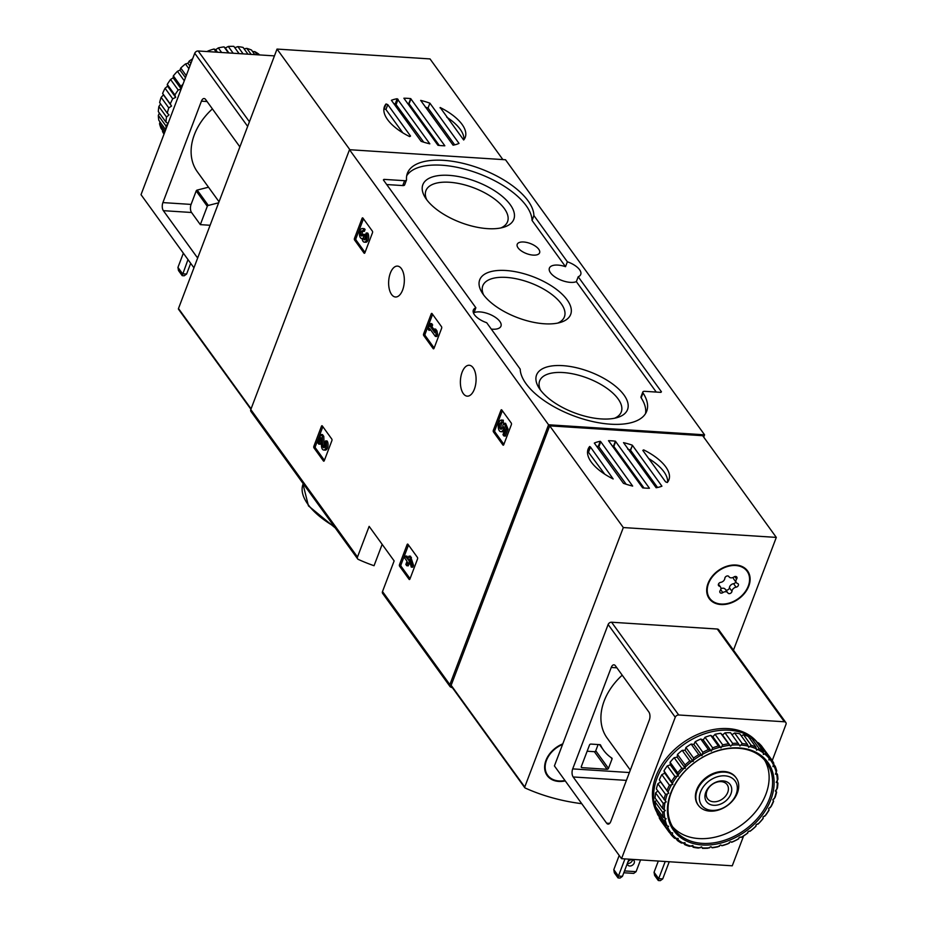 <?xml version="1.0" encoding="UTF-8"?>
<svg xmlns="http://www.w3.org/2000/svg" width="927" height="927" viewBox="0 0 927 927"><rect width="100%" height="100%" fill="white"/><g stroke="black" fill="none" stroke-linecap="round" stroke-linejoin="round"><path stroke-width="1.39" d="M452.538 687.88A271.599 200.162 -35.9 0 1 450.673 687.046A2.92 2.155 -35.9 0 1 450.001 686.501L382.654 593.431A2.92 2.155 -35.9 0 1 382.503 591.553L394.137 560.905L369.143 526.362L357.498 557.011A2.92 2.155 144.1 0 0 357.648 558.888L250.95 411.437A2.92 2.155 -35.9 0 1 250.8 409.56L349.502 149.71L505.516 159.757L704.578 434.821L703.709 437.104M357.648 558.888A2.92 2.155 144.1 0 0 358.32 559.421A271.599 200.162 144.1 0 0 374.044 565.725L382.156 544.346M450.001 686.501A2.92 2.155 -35.9 0 1 449.85 684.624L548.564 424.775L704.578 434.821M399.514 564.601A1.17 0.591 93.7 0 0 399.607 566.223L409.097 579.329A1.17 0.591 93.7 0 0 409.386 579.526A1.17 0.591 93.7 0 0 409.931 578.993L417.521 559.004A1.17 0.591 93.7 0 0 417.428 557.394L407.938 544.276A1.17 0.591 93.7 0 0 407.648 544.079A1.17 0.591 93.7 0 0 407.104 544.612L399.514 564.601L401.02 564.705A1.17 0.591 -86.3 0 0 401.113 566.316L410.058 578.668M313.871 446.258A1.17 0.591 93.7 0 0 313.963 447.88L323.453 460.986A1.17 0.591 93.7 0 0 323.743 461.183A1.17 0.591 93.7 0 0 324.288 460.649L331.878 440.661A1.17 0.591 93.7 0 0 331.785 439.05L322.295 425.933A1.17 0.591 93.7 0 0 322.005 425.736A1.17 0.591 93.7 0 0 321.46 426.269L313.871 446.258L315.377 446.362A1.17 0.591 -86.3 0 0 315.47 447.973L324.415 460.325M423.616 333.917A1.17 0.591 93.7 0 0 423.709 335.528L433.199 348.645A1.17 0.591 93.7 0 0 433.488 348.83A1.17 0.591 93.7 0 0 434.021 348.309L441.623 328.309A1.17 0.591 93.7 0 0 441.53 326.698L432.04 313.581A1.17 0.591 93.7 0 0 431.739 313.396A1.17 0.591 93.7 0 0 431.206 313.917L423.616 333.917L425.122 334.01A1.17 0.591 -86.3 0 0 425.215 335.62L434.149 347.973M354.473 238.378A1.17 0.591 93.7 0 0 354.566 239.989L364.056 253.106A1.17 0.591 93.7 0 0 364.346 253.291A1.17 0.591 93.7 0 0 364.89 252.77L372.48 232.77A1.17 0.591 93.7 0 0 372.387 231.159L362.897 218.042A1.17 0.591 93.7 0 0 362.608 217.857A1.17 0.591 93.7 0 0 362.063 218.378L354.473 238.378L355.98 238.471A1.17 0.591 -86.3 0 0 356.072 240.081L365.018 252.434M493.349 430.279A1.17 0.591 93.7 0 0 493.442 431.901L502.932 445.006A1.17 0.591 93.7 0 0 503.234 445.203A1.17 0.591 93.7 0 0 503.767 444.67L511.368 424.682A1.17 0.591 93.7 0 0 511.275 423.071L501.785 409.954A1.17 0.591 93.7 0 0 501.484 409.757A1.17 0.591 93.7 0 0 500.951 410.29L493.349 430.279L494.856 430.383A1.17 0.591 -86.3 0 0 494.948 431.994L503.894 444.346M474.369 389.189A15.481 7.81 93.7 0 1 467.243 396.153A15.481 7.81 93.7 0 1 460.441 380.209A15.481 7.81 93.7 0 1 469.236 365.261A15.481 7.81 93.7 0 1 475.516 373.593A15.481 7.81 93.7 0 1 474.369 389.189M402.619 290.035A15.481 7.81 93.7 0 1 395.493 296.999A15.481 7.81 93.7 0 1 388.691 281.055A15.481 7.81 93.7 0 1 397.474 266.107A15.481 7.81 93.7 0 1 403.766 274.438A15.481 7.81 93.7 0 1 402.619 290.035M349.502 149.71L548.564 424.775M533.975 215.655L567.37 261.808A15.771 7.092 20.8 0 1 579.584 269.722A15.771 7.092 20.8 0 1 580.742 274.45A15.771 7.092 20.8 0 1 578.205 276.767L661.438 391.785L660.893 392.364L644.717 391.321A3.499 1.576 -159.2 0 0 642.828 391.994A3.499 1.576 -159.2 0 0 643.025 392.955A67.173 30.22 -159.2 0 1 646.687 411.264A67.173 30.22 -159.2 0 1 578.981 417.729A67.173 30.22 -159.2 0 1 520.198 369.12L486.698 322.723A15.771 7.092 20.8 0 1 473.338 310.082A15.771 7.092 20.8 0 1 475.875 307.764L383.384 179.942L383.929 179.375L404.601 180.695A3.499 1.576 -159.2 0 0 406.49 180.023A3.499 1.576 -159.2 0 0 406.536 179.687A67.173 30.22 -159.2 0 1 407.393 173.268A67.173 30.22 -159.2 0 1 475.099 166.802A67.173 30.22 -159.2 0 1 533.882 215.412L532.121 220.533L565.528 266.686L567.37 261.808M578.205 276.767L576.351 281.646A15.771 7.092 -159.2 0 1 558.413 278.957A15.771 7.092 -159.2 0 1 549.398 268.123A15.771 7.092 -159.2 0 1 565.528 266.686M491.31 329.085A15.771 7.092 -159.2 0 0 500.974 326.153A15.771 7.092 -159.2 0 0 499.815 321.426A15.771 7.092 -159.2 0 0 474.021 312.642L475.875 307.764M645.528 413.616A67.173 30.22 -159.2 0 0 641.171 397.834A3.499 1.576 -159.2 0 1 640.974 396.872L642.828 391.994M576.351 281.646L656.258 392.063M532.121 220.533L533.882 215.412M406.698 175.794A67.173 30.22 -159.2 0 1 475.991 172.619A67.173 30.22 -159.2 0 1 532.028 220.278M404.682 184.566A3.499 1.576 -159.2 0 1 404.635 184.902A3.499 1.576 -159.2 0 1 402.747 185.574L404.601 180.695M386.71 184.543L402.747 185.574M538.726 249.224A11.97 5.388 20.8 0 0 526.826 242.468A11.97 5.388 20.8 0 0 517.185 244.392A11.97 5.388 20.8 0 0 526.501 253.592A11.97 5.388 20.8 0 0 539.572 252.897A11.97 5.388 20.8 0 0 538.726 249.224M623.975 394.983A48.656 21.889 20.8 0 0 564.288 365.759A48.656 21.889 20.8 0 0 538.83 387.66A48.656 21.889 20.8 0 0 617.428 417.521A48.656 21.889 20.8 0 0 623.975 394.983M510.256 204.693A48.656 21.889 20.8 0 0 450.58 175.47A48.656 21.889 20.8 0 0 425.111 197.37A48.656 21.889 20.8 0 0 503.709 227.231A48.656 21.889 20.8 0 0 510.256 204.693M567.115 299.838A48.656 21.889 20.8 0 0 507.44 270.614A48.656 21.889 20.8 0 0 481.97 292.515A48.656 21.889 20.8 0 0 560.568 322.376A48.656 21.889 20.8 0 0 567.115 299.838M557.741 323.083A43.662 19.641 20.8 0 0 564.416 316.814A43.662 19.641 20.8 0 0 561.217 303.732A43.662 19.641 20.8 0 0 518.193 279.189A43.662 19.641 20.8 0 0 482.782 285.806A43.662 19.641 20.8 0 0 483.616 294.925M500.881 227.938A43.662 19.641 20.8 0 0 507.556 221.68A43.662 19.641 20.8 0 0 504.358 208.598A43.662 19.641 20.8 0 0 461.333 184.044A43.662 19.641 20.8 0 0 425.922 190.672A43.662 19.641 20.8 0 0 426.756 199.78M614.601 418.228A43.662 19.641 20.8 0 0 621.275 411.959A43.662 19.641 20.8 0 0 618.077 398.877A43.662 19.641 20.8 0 0 575.053 374.334A43.662 19.641 20.8 0 0 539.641 380.951A43.662 19.641 20.8 0 0 540.476 390.07M502.33 410.719L494.856 430.383M501.716 422.631L501.808 420.093A5.829 2.943 93.7 0 0 501.565 420.058A5.829 2.943 93.7 0 0 498.262 425.69A5.829 2.943 93.7 0 0 500.823 431.692A5.829 2.943 93.7 0 0 504.045 426.907L505.03 429.271L502.979 434.693L503.894 435.968L505.412 436.072L508.042 429.12L505.597 423.326L504.091 423.222L502.874 425.169A3.326 1.68 93.7 0 1 500.974 429.201A3.326 1.68 93.7 0 1 499.514 425.771A3.326 1.68 93.7 0 1 501.403 422.55A3.326 1.68 93.7 0 1 501.716 422.631L503.234 422.735L503.315 420.198A5.829 2.943 -86.3 0 0 503.083 420.163A5.829 2.943 -86.3 0 0 502.84 420.163M503.894 435.968L506.536 429.016L508.042 429.12M501.808 420.093L503.315 420.198M500.823 431.692L502.33 431.785A5.829 2.943 -86.3 0 0 505.006 429.189M502.596 422.689A3.326 1.68 -86.3 0 0 501.078 425.412A3.326 1.68 -86.3 0 0 501.762 428.888M506.536 429.016L504.091 423.222M363.454 218.807L355.98 238.471M363.569 229.34L365.076 229.444A4.994 2.514 -86.3 0 0 363.813 228.621L362.306 228.529A4.994 2.514 93.7 0 1 363.569 229.34L362.828 231.286L364.334 231.379L365.076 229.444M364.299 242.144L365.817 242.237A4.994 2.514 -86.3 0 0 368.471 238.76A4.994 2.514 -86.3 0 0 367.718 233.083L366.211 232.99A4.994 2.514 93.7 0 1 366.953 238.668A4.994 2.514 93.7 0 1 364.299 242.144A4.994 2.514 93.7 0 1 362.121 238.448A4.994 2.514 93.7 0 1 361.669 238.494A4.994 2.514 93.7 0 1 359.467 233.349A4.994 2.514 93.7 0 1 362.306 228.529M362.944 231.298A2.665 1.344 -86.3 0 0 362.237 234.809A2.329 1.17 -86.3 0 0 362.469 235.493M366.211 232.99L365.47 234.937A2.665 1.344 93.7 0 1 365.864 237.961A2.665 1.344 93.7 0 1 364.45 239.815A2.329 1.17 93.7 0 1 363.674 236.211L363.929 235.551L363.002 234.276L362.747 234.937A2.329 1.17 93.7 0 1 361.681 235.991A2.329 1.17 93.7 0 1 360.73 234.705A2.665 1.344 93.7 0 1 362.156 230.858A2.665 1.344 93.7 0 1 362.828 231.286M363.002 234.276L364.508 234.38L365.435 235.655L363.929 235.551M363.674 236.211L365.435 235.655M365.18 236.315A2.329 1.17 -86.3 0 0 365.261 239.375M432.596 314.346L425.122 334.01M429.016 330.371L429.699 328.564L435.366 336.408L436.884 336.501L437.625 334.554L436.988 330.927L435.667 329.097L434.16 329.004L434.786 332.631L430.441 326.617L431.947 326.721L432.631 324.913L431.715 323.627L430.198 323.535L428.089 329.097L429.016 330.371L430.707 329.966M435.366 336.408L436.107 334.462L437.625 334.554M430.441 326.617L431.125 324.809L432.631 324.913M431.125 324.809L430.198 323.535M434.334 330.012L431.947 326.721M436.107 334.462L435.481 330.823L436.988 330.927M435.481 330.823L434.16 329.004M322.851 426.698L315.377 446.362M318.749 444.114L321.136 437.811L321.495 445.945A4.994 2.514 93.7 0 0 323.697 450.024L325.215 450.128A4.994 2.514 -86.3 0 0 327.868 446.64A4.994 2.514 -86.3 0 0 327.115 440.974L325.609 440.87L324.867 442.816A2.665 1.344 93.7 0 1 325.261 445.852A2.665 1.344 93.7 0 1 323.847 447.706A2.665 1.344 93.7 0 1 322.677 445.516L322.26 436.258L323.778 436.35L322.492 434.589L320.985 434.496L317.822 442.828L318.749 444.114L320.255 444.207L321.298 441.461M322.26 436.258L320.985 434.496M322.677 445.516L324.183 445.62L323.778 436.35M324.183 445.62A2.665 1.344 -86.3 0 0 324.635 447.289M325.609 440.87A4.994 2.514 93.7 0 1 326.35 446.547A4.994 2.514 93.7 0 1 323.697 450.024M408.494 545.041L401.02 564.705M405.412 556.038L404.682 557.984L407.046 561.264L405.841 564.462L406.756 565.737L407.973 562.538L408.969 563.906L409.699 561.959L408.714 560.592L409.189 559.34L411.275 567.092L412.782 567.197L413.523 565.25L410.51 556.212L409.004 556.119L407.787 559.317L405.412 556.038L406.93 556.13L408.286 558.008M411.275 567.092L412.017 565.146L413.523 565.25M408.714 560.592L409.537 560.65M406.756 565.737L408.274 565.829L409.004 563.906L410.441 563.998M412.017 565.146L409.931 557.394L411.437 557.498M409.931 557.394L409.004 556.119M581.75 803.697A271.599 200.162 -35.9 0 1 525.088 787.973A1.17 0.857 -35.9 0 1 524.752 787.011L623.315 527.556L776.305 537.405L733.466 650.163M587.544 451.692A43.221 19.444 -159.2 0 1 587.811 451.368L589.665 446.49L590.464 447.034L613.164 478.958A43.221 19.444 -159.2 0 1 588.1 449.12A43.221 19.444 -159.2 0 1 589.665 446.49M648.691 458.541A43.221 19.444 -159.2 0 1 667.625 482.11M643.234 451.009L643.662 449.885A43.221 19.444 -159.2 0 1 668.912 479.815A43.221 19.444 -159.2 0 1 667.289 482.527L665.551 481.831L642.805 450.406L643.662 449.885M627.753 449.178A43.221 19.444 -159.2 0 1 630.383 450.024L632.434 445.354L661.924 486.177A43.221 19.444 -159.2 0 1 656.154 487.741L623.512 442.642A43.221 19.444 -159.2 0 1 632.226 445.145M596.803 446.501A43.221 19.444 -159.2 0 1 598.402 446.177L600.256 441.298L600.766 441.715L632.666 486.084A43.221 19.444 -159.2 0 1 623.442 483.315L594.323 443.083A43.221 19.444 -159.2 0 1 600.256 441.298M649.456 488.251A43.221 19.444 -159.2 0 1 642.654 487.869L608.506 440.684A43.221 19.444 -159.2 0 1 615.389 441.182L649.456 488.251M598.402 446.177L626.165 484.242M630.383 450.024L657.544 487.486M612.191 445.899A43.221 19.444 -159.2 0 1 613.535 446.061L643.998 488.008M587.811 451.368L604.705 474.149M451.472 686.27A1.17 0.857 -35.9 0 1 451.148 685.296L549.699 425.852L623.315 527.556M549.699 425.852L702.689 435.702L776.305 537.405M565.273 780.928A23.65 17.428 -35.9 0 1 547.173 775.563A23.65 17.428 -35.9 0 1 562.793 743.871M748.784 586.096A23.65 17.428 -35.9 0 1 729.897 603.338A23.65 17.428 -35.9 0 1 709.236 598.657A23.65 17.428 -35.9 0 1 718.182 570.661A23.65 17.428 -35.9 0 1 747.568 570.916A23.65 17.428 -35.9 0 1 748.784 586.096M710.974 599.792A23.65 17.428 -35.9 0 1 708.587 597.66M746.826 569.989A23.65 17.428 -35.9 0 1 748.112 572.921M548.911 776.71A23.65 17.428 -35.9 0 1 546.524 774.578M613.535 446.061L615.389 441.182M736.165 794.242A20.672 15.238 -35.9 0 1 703.755 807.475A20.672 15.238 -35.9 0 1 715.123 777.568A20.672 15.238 -35.9 0 1 736.165 794.242M730.928 793.906A14.6 10.765 -35.9 0 1 708.043 803.245A14.6 10.765 -35.9 0 1 716.061 782.133A14.6 10.765 -35.9 0 1 730.928 793.906M737.417 792.921A23.36 17.219 -35.9 0 1 718.749 809.955A23.36 17.219 -35.9 0 1 698.355 805.32A23.36 17.219 -35.9 0 1 707.185 777.672A23.36 17.219 -35.9 0 1 736.212 777.927A23.36 17.219 -35.9 0 1 737.417 792.921M727.741 792.376A12.074 8.899 -35.9 0 1 718.101 801.183A12.074 8.899 -35.9 0 1 707.568 798.784A12.074 8.899 -35.9 0 1 712.121 784.497A12.074 8.899 -35.9 0 1 727.127 784.636A12.074 8.899 -35.9 0 1 727.741 792.376M735.714 565.516A23.071 16.999 -35.9 0 1 747.092 571.252A23.071 16.999 -35.9 0 1 738.367 598.552A23.071 16.999 -35.9 0 1 709.711 598.309A23.071 16.999 -35.9 0 1 712.434 576.733A23.071 16.999 -35.9 0 1 735.714 565.516M720.708 582.365A4.032 2.978 144.1 0 0 724.844 578.286A2.306 1.703 144.1 0 1 726.513 576.165A2.306 1.703 144.1 0 1 728.831 576.501A2.306 1.703 144.1 0 1 728.912 576.629A4.032 2.978 -35.9 0 0 729.051 576.837A4.032 2.978 -35.9 0 0 733.964 576.953A2.306 1.703 144.1 0 1 736.78 577.011A2.306 1.703 144.1 0 1 736.606 579.039A4.032 2.978 144.1 0 0 736.305 582.585A4.032 2.978 144.1 0 0 737.521 583.454A2.306 1.703 144.1 0 1 738.228 583.94A2.306 1.703 144.1 0 1 738.101 585.887A2.306 1.703 144.1 0 1 736.096 587.197A4.032 2.978 144.1 0 0 731.959 591.287A2.306 1.703 144.1 0 1 730.291 593.407A2.306 1.703 144.1 0 1 727.973 593.06A2.306 1.703 144.1 0 1 727.892 592.944A4.032 2.978 144.1 0 0 727.753 592.724A4.032 2.978 144.1 0 0 722.84 592.62A2.306 1.703 144.1 0 1 720.024 592.55A2.306 1.703 144.1 0 1 720.198 590.522A4.032 2.978 144.1 0 0 720.499 586.976A4.032 2.978 144.1 0 0 719.282 586.119A2.306 1.703 144.1 0 1 718.576 585.621A2.306 1.703 144.1 0 1 718.703 583.674A2.306 1.703 144.1 0 1 720.708 582.365M744.439 567.857A23.071 16.999 -35.9 0 1 745.702 569.34L747.092 571.252M709.711 598.309L708.321 596.385A23.071 16.999 -35.9 0 1 707.301 594.728M733.338 577.324A4.032 2.978 144.1 0 0 733.755 579.074L736.305 582.585M725.586 589.734A2.306 1.703 144.1 0 0 727.892 589.815A2.306 1.703 144.1 0 0 729.41 587.764A4.032 2.978 144.1 0 1 733.558 583.686A2.306 1.703 144.1 0 0 735.795 581.889M727.591 592.527L725.354 589.421A4.032 2.978 144.1 0 0 725.215 589.201A4.032 2.978 144.1 0 0 720.916 588.726M564.983 780.522A23.071 16.999 -35.9 0 1 547.648 775.227A23.071 16.999 -35.9 0 1 562.585 744.439M547.648 775.227L546.258 773.303A23.071 16.999 -35.9 0 1 545.238 771.635M618.054 877.927L614.346 872.817L613.801 869.665L618.436 876.061L618.054 877.927L620.07 878.054L622.457 876.328L618.436 876.061L624.96 858.9M613.801 869.665L619.201 855.447M628.981 859.155L622.457 876.328M658.309 880.523L654.613 875.401L654.068 872.261L658.691 878.657L658.309 880.523L660.325 880.65L662.724 878.912L658.691 878.657L665.215 861.496M654.068 872.261L658.321 861.044M669.236 861.751L662.724 878.912M649.317 720.07L610.777 821.496A5.84 2.943 93.7 0 1 608.089 824.126A5.84 2.943 93.7 0 1 606.617 823.176L573.164 776.965A5.84 2.943 93.7 0 1 572.701 768.889L611.241 667.452A5.84 2.943 93.7 0 1 613.929 664.821A5.84 2.943 93.7 0 1 615.401 665.771L648.854 711.994A5.84 2.943 93.7 0 1 649.317 720.07M622.214 675.18A57.822 42.619 144.1 0 0 607.15 738.077L630.314 770.082M743.616 835.911L732.26 865.806L621.542 858.68L554.416 765.922L608.135 624.508A2.92 2.155 -35.9 0 1 611.577 622.226L717.266 629.027A2.92 2.155 -35.9 0 1 718.703 629.757L785.829 722.515A2.92 2.155 -35.9 0 1 785.98 724.381L772.237 760.557M621.542 858.68L675.262 717.255A2.92 2.155 -35.9 0 1 678.703 714.984L784.393 721.785A2.92 2.155 -35.9 0 1 785.829 722.515M598.112 744.543L595.748 750.777A1.17 0.857 -35.9 0 1 594.369 751.693L587.15 751.229M600.557 745.053A56.026 41.286 -35.9 0 0 603.581 750.244A56.026 41.286 -35.9 0 0 611.808 758.066A1.17 0.857 -35.9 0 1 612.04 758.981L608.471 768.367A1.17 0.857 -35.9 0 1 607.092 769.283L581.936 767.66A1.17 0.857 -35.9 0 1 581.299 766.617L589.514 744.984A1.17 0.857 -35.9 0 1 590.893 744.08L599.92 744.659A1.17 0.857 -35.9 0 1 600.557 745.053L600.418 744.856M627.475 863.396A3.801 2.793 144.1 0 0 632.353 860.488A3.801 2.793 144.1 0 0 632.55 859.723M634.207 863.049A3.801 2.793 -35.9 0 1 631.171 865.818A3.801 2.793 -35.9 0 1 627.857 865.065A3.801 2.793 -35.9 0 1 629.294 860.569A3.801 2.793 -35.9 0 1 634.01 860.615A3.801 2.793 -35.9 0 1 634.207 863.049M640.557 859.908L636.084 871.67L624.508 870.917M636.084 871.67L633.697 873.396L623.813 872.759M656.919 812.411A61.333 45.191 -35.9 0 1 655.899 776.42A61.333 45.191 -35.9 0 1 704.08 731.959A61.333 45.191 -35.9 0 1 757.649 742.84M667 790.372A62.793 46.269 -35.9 0 1 669.445 785.204L661.808 774.648A62.793 46.269 -35.9 0 0 659.352 779.816L660.638 781.913L657.869 783.744L665.505 794.3L667.313 794.045L668.738 793.106L659.352 779.816M669.445 785.204L672.851 784.393L672.457 783.164L663.975 770.824A62.793 46.269 -35.9 0 1 667.289 765.876L674.926 776.42L678.425 776.061L677.707 772.828L670.07 762.272A62.793 46.269 -35.9 0 1 674.149 757.683L681.785 768.24L685.285 768.344L685.099 764.972L677.463 754.416A62.793 46.269 -35.9 0 1 682.179 750.337L689.815 760.893L693.222 761.473L693.558 758.054L685.922 747.498A62.793 46.269 -35.9 0 1 691.136 744.057L698.773 754.613L702.006 755.667L702.84 752.284L695.204 741.727A62.793 46.269 -35.9 0 1 700.754 739.016L708.39 749.572L711.345 751.113L712.643 747.834L705.007 737.278A62.793 46.269 -35.9 0 1 710.731 735.389L718.367 745.945L720.974 747.927L722.678 744.844L715.041 734.288A62.793 46.269 -35.9 0 1 720.766 733.28L729.7 745.308L730.603 746.212L731.901 745.088A61.622 45.411 -35.9 0 1 739.271 744.949L739.931 746.026L742.237 743.558L734.601 733.002A62.793 46.269 -35.9 0 1 739.792 733.802L747.429 744.358L748.68 747.382L751.16 745.296L743.524 734.74A62.793 46.269 -35.9 0 1 748.216 736.432L755.853 746.977L756.571 750.221L759.155 748.564L751.519 738.019A62.793 46.269 -35.9 0 1 755.563 740.534L763.199 751.09L763.384 754.462L765.957 753.28L758.321 742.724A62.793 46.269 -35.9 0 1 761.6 746.003L769.236 756.559L768.9 759.978L771.38 759.283L763.57 748.726M671.611 781.38A62.793 46.269 -35.9 0 1 674.926 776.42M677.707 772.828A62.793 46.269 -35.9 0 1 681.785 768.24M685.099 764.972A62.793 46.269 -35.9 0 1 689.815 760.893M693.558 758.054A62.793 46.269 -35.9 0 1 698.773 754.613M702.84 752.284A62.793 46.269 -35.9 0 1 708.39 749.572M712.643 747.834A62.793 46.269 -35.9 0 1 718.367 745.945M722.678 744.844A62.793 46.269 -35.9 0 1 728.402 743.825M742.237 743.558A62.793 46.269 -35.9 0 1 747.429 744.358M751.16 745.296A62.793 46.269 -35.9 0 1 755.853 746.977M759.155 748.564A62.793 46.269 -35.9 0 1 763.199 751.09M765.957 753.28A62.793 46.269 -35.9 0 1 769.236 756.559M771.38 759.283A62.793 46.269 -35.9 0 1 773.79 763.222L772.956 766.606L775.25 766.397L773.697 764.254M775.25 766.397A62.793 46.269 -35.9 0 1 776.71 770.87L775.424 774.138L777.452 774.404L776.305 772.817M777.452 774.404A62.793 46.269 -35.9 0 1 777.927 779.283L776.223 782.353L777.915 783.06L776.872 781.623M777.915 783.06A62.793 46.269 -35.9 0 1 777.394 788.193L775.354 790.998L776.629 792.098L775.644 790.743M776.629 792.098A62.793 46.269 -35.9 0 1 775.123 797.336L772.817 799.804L773.628 801.252A62.793 46.269 -35.9 0 1 771.183 806.432L768.692 808.506L769.016 810.244A62.793 46.269 -35.9 0 1 765.702 815.204L763.13 816.849L762.921 818.796A62.793 46.269 -35.9 0 1 758.842 823.385L756.27 824.567L755.528 826.652A62.793 46.269 -35.9 0 1 750.812 830.731L748.332 831.426L747.058 833.57A62.793 46.269 -35.9 0 1 741.855 837.023L739.549 837.232L737.788 839.341A62.793 46.269 -35.9 0 1 732.237 842.052L730.209 841.797L727.985 843.79A62.793 46.269 -35.9 0 1 722.26 845.679L720.58 844.984L717.95 846.78A62.793 46.269 -35.9 0 1 712.226 847.799L710.951 846.687L707.985 848.217A62.793 46.269 -35.9 0 1 702.434 848.332L701.461 846.977M709.653 847.811A61.622 45.411 -35.9 0 1 702.284 847.962L701.623 846.872L698.39 848.066A62.793 46.269 -35.9 0 1 693.187 847.266L692.179 845.864M700.186 847.823A61.622 45.411 -35.9 0 1 693.28 846.757L692.875 845.528L689.468 846.328A62.793 46.269 -35.9 0 1 684.775 844.648L683.674 843.118M691.357 846.27A61.622 45.411 -35.9 0 1 685.111 844.033L684.983 842.689L681.472 843.06A62.793 46.269 -35.9 0 1 677.428 840.534L676.038 838.622M683.408 843.211A61.622 45.411 -35.9 0 1 678.031 839.862L678.17 838.448L674.671 838.344A62.793 46.269 -35.9 0 1 671.391 835.065L669.479 832.423M676.594 838.726A61.622 45.411 -35.9 0 1 672.237 834.37L672.654 832.933L669.248 832.342L661.611 821.786A62.793 46.269 -35.9 0 1 659.201 817.857L666.837 828.414L668.599 826.305L665.377 825.239L657.741 814.682A62.793 46.269 -35.9 0 1 656.27 810.198L663.906 820.754L666.131 818.761L663.176 817.232L655.54 806.675A62.793 46.269 -35.9 0 1 655.053 801.797L662.701 812.353L665.331 810.557L662.712 808.576L655.076 798.02A62.793 46.269 -35.9 0 1 655.598 792.886L663.234 803.442L666.2 801.913L656.362 788.97A62.793 46.269 -35.9 0 1 657.869 783.744M669.248 832.342A62.793 46.269 -35.9 0 1 666.837 828.414M665.377 825.239A62.793 46.269 -35.9 0 1 663.906 820.754M663.176 817.232A62.793 46.269 -35.9 0 1 662.701 812.353M662.712 808.576A62.793 46.269 -35.9 0 1 663.234 803.442M663.999 799.526A62.793 46.269 -35.9 0 1 665.505 794.3M668.077 792.017A61.622 45.411 -35.9 0 1 671.333 785.146M672.457 783.164A61.622 45.411 -35.9 0 1 676.861 776.583M678.297 774.717A61.622 45.411 -35.9 0 1 683.72 768.622M685.435 766.93A61.622 45.411 -35.9 0 1 691.704 761.507M693.639 760.036A61.622 45.411 -35.9 0 1 700.569 755.459M702.678 754.254A61.622 45.411 -35.9 0 1 710.059 750.65M712.26 749.746A61.622 45.411 -35.9 0 1 719.862 747.232M722.098 746.664A61.622 45.411 -35.9 0 1 729.7 745.308M741.357 745.088A61.622 45.411 -35.9 0 1 748.274 746.142M750.198 746.629A61.622 45.411 -35.9 0 1 756.444 748.877M758.147 749.7A61.622 45.411 -35.9 0 1 763.524 753.048M764.949 754.184A61.622 45.411 -35.9 0 1 769.317 758.541M770.418 759.955A61.622 45.411 -35.9 0 1 773.628 765.192M774.381 766.826A61.622 45.411 -35.9 0 1 776.328 772.782M776.71 774.601A61.622 45.411 -35.9 0 1 777.347 781.09M777.336 783.048A61.622 45.411 -35.9 0 1 776.641 789.874M776.247 791.901A61.622 45.411 -35.9 0 1 774.242 798.854M773.477 800.882A61.622 45.411 -35.9 0 1 770.221 807.765M769.097 809.734A61.622 45.411 -35.9 0 1 764.694 816.328M763.257 818.182A61.622 45.411 -35.9 0 1 757.834 824.288M756.119 825.98A61.622 45.411 -35.9 0 1 749.85 831.403M747.915 832.863A61.622 45.411 -35.9 0 1 740.974 837.452M738.877 838.657A61.622 45.411 -35.9 0 1 731.496 842.261M729.294 843.153A61.622 45.411 -35.9 0 1 721.681 845.679M719.456 846.247A61.622 45.411 -35.9 0 1 711.843 847.591M684.775 844.648L685.111 844.033M677.428 840.534L678.031 839.862M671.391 835.065L672.237 834.37M671.136 832.956A61.622 45.411 -35.9 0 1 667.927 827.718M667.173 826.084A61.622 45.411 -35.9 0 1 665.227 820.128M664.844 818.298A61.622 45.411 -35.9 0 1 664.207 811.809M664.219 809.862A61.622 45.411 -35.9 0 1 664.902 803.025M665.308 801.009A61.622 45.411 -35.9 0 1 667.313 794.045M670.696 793.234A58.123 42.827 -35.9 0 1 761.774 756.038A58.123 42.827 -35.9 0 1 729.85 840.082A58.123 42.827 -35.9 0 1 670.696 793.234M671.241 792.655A56.953 41.97 -35.9 0 1 716.733 751.137A56.953 41.97 -35.9 0 1 766.444 762.423A56.953 41.97 -35.9 0 1 744.914 829.816A56.953 41.97 -35.9 0 1 674.172 829.202A56.953 41.97 -35.9 0 1 671.241 792.655M764.601 760.105A56.953 41.97 -35.9 0 1 741.449 825.018A56.953 41.97 -35.9 0 1 672.562 826.722M698.135 805.018A23.36 17.219 -35.9 0 1 696.71 789.723A23.36 17.219 -35.9 0 1 715.609 772.608A23.36 17.219 -35.9 0 1 735.98 777.626M656.304 810.314A61.333 45.191 -35.9 0 1 657.058 778.02A61.333 45.191 -35.9 0 1 701.044 735.088A61.333 45.191 -35.9 0 1 754.091 739.537M756.374 741.67A61.333 45.191 -35.9 0 1 757.498 742.875M734.601 733.002L731.982 734.729M743.524 734.74L741.276 735.841M751.519 738.019L749.781 738.587M758.321 742.724L757.278 742.909M659.526 817.15L659.201 817.857M657.15 808.9L656.27 810.198M656.571 800.094L655.053 801.797M657.811 790.974L655.598 792.886M663.975 770.824L664.752 773.199L661.808 774.648M670.07 762.272L670.325 764.868L667.289 765.876M677.463 754.416L677.185 757.15L674.149 757.683M685.922 747.498L685.123 750.279L682.179 750.337M695.204 741.727L693.894 744.474L691.136 744.057M705.007 737.278L703.245 739.92L700.754 739.016M715.041 734.288L712.875 736.733L710.731 735.389M731.901 745.088L732.643 743.408L725.007 732.851L722.504 735.018L720.766 733.28M725.007 732.851A62.793 46.269 -35.9 0 1 730.546 732.736L739.271 744.949M732.643 743.408A62.793 46.269 -35.9 0 1 738.193 743.292M668.738 793.106L660.638 781.913M730.603 746.212L722.504 735.018M720.974 747.927L712.875 736.733M711.345 751.113L703.245 739.92M702.006 755.667L693.894 744.474M693.222 761.473L685.123 750.279M685.285 768.344L677.185 757.15M678.425 776.061L670.325 764.868M672.851 784.393L664.752 773.199M446.779 117.208A43.221 19.444 -159.2 0 1 463.94 139.664M440.047 107.868L440.174 107.52A43.221 19.444 -159.2 0 1 465.238 137.358A43.221 19.444 -159.2 0 1 463.674 139.989L440.174 107.52M383.859 109.235A43.221 19.444 -159.2 0 1 384.195 108.83L386.049 103.951L387.787 104.647L410.534 136.072L409.676 136.605A43.221 19.444 -159.2 0 1 384.427 106.663A43.221 19.444 -159.2 0 1 386.049 103.951M429.827 143.836A43.221 19.444 -159.2 0 1 421.101 141.333L391.414 100.301A43.221 19.444 -159.2 0 1 397.185 98.737L429.827 143.836M459.016 143.395A43.221 19.444 -159.2 0 1 453.083 145.18L420.673 100.394A43.221 19.444 -159.2 0 1 429.896 103.164L459.016 143.395M425.319 107.115A43.221 19.444 -159.2 0 1 428.042 108.042L429.896 103.164M393.94 103.87A43.221 19.444 -159.2 0 1 395.331 103.615L397.185 98.737M403.882 98.227A43.221 19.444 -159.2 0 1 410.684 98.61L444.833 145.794A43.221 19.444 -159.2 0 1 437.95 145.296L403.882 98.227M407.486 103.349A43.221 19.444 -159.2 0 1 408.83 103.476L410.684 98.61M454.682 144.844L428.042 108.042M395.331 103.615L423.732 142.179M408.83 103.476L439.282 145.458M384.195 108.83L385.933 109.525L402.793 132.816M502.874 159.583L430.024 58.922L277.034 49.073L178.482 308.517A1.17 0.857 144.1 0 0 178.807 309.491M349.885 149.734L277.034 49.073M187.984 259.572L182.202 275.655L184.218 275.782L186.605 274.056L190.684 263.314M186.605 274.056L182.584 273.789L177.949 267.393L178.494 270.545L182.202 275.655M183.361 253.175L177.949 267.393M212.399 108.899A57.822 42.619 144.1 0 0 197.347 171.785L219.039 201.762M239.757 147.208A5.84 2.943 -86.3 0 0 239.039 145.701L205.597 99.49A5.84 2.943 -86.3 0 0 204.114 98.529A5.84 2.943 -86.3 0 0 201.426 101.159L162.897 202.596A5.84 2.943 -86.3 0 0 163.361 210.672L196.802 256.895A5.84 2.943 -86.3 0 0 197.775 257.718M208.494 187.208L197.196 190.081A1.17 0.857 144.1 0 0 196.188 190.95L191.078 204.415A5.84 2.943 93.7 0 0 191.541 212.492L200.336 224.635L210.105 225.273M274.45 55.887L198.181 50.985A2.92 2.155 144.1 0 0 194.74 53.256L141.02 194.682L193.94 267.81M218.633 202.804L208.308 205.435A1.17 0.857 144.1 0 0 207.3 206.304L200.336 224.635M257.069 54.774L254.786 51.622A62.793 46.269 144.1 0 1 258.83 54.148L259.398 54.925M251.171 54.392L246.802 48.355A62.793 46.269 144.1 0 1 251.495 50.035L254.809 54.623M233.187 53.233L228.285 46.454A62.793 46.269 144.1 0 1 233.824 46.35L239.085 53.615M228.285 46.454L225.319 47.984L224.033 46.883L228.401 52.92M224.033 46.883A62.793 46.269 144.1 0 0 218.32 47.903L221.634 52.491M218.32 47.903L215.69 49.699L213.998 49.004L216.281 52.144M213.998 49.004A62.793 46.269 144.1 0 0 208.274 50.892L208.842 51.669M192.642 58.772A62.793 46.269 144.1 0 0 189.201 61.112L190.881 63.43M189.201 61.112L187.938 63.245L185.458 63.951L188.876 68.679M185.458 63.951A62.793 46.269 144.1 0 0 180.742 68.03L186.246 75.632M180.742 68.03L180 70.116L177.416 71.298L184.288 80.776M177.416 71.298A62.793 46.269 144.1 0 0 173.349 75.875L180.985 86.431A62.793 46.269 144.1 0 1 183.059 84.021M173.349 75.875L173.14 77.833L170.556 79.479L178.193 90.035A62.793 46.269 144.1 0 0 174.89 94.983L167.254 84.438L167.567 86.176L165.076 88.25L172.712 98.807A62.793 46.269 144.1 0 0 170.267 103.975L162.631 93.43L163.453 94.878L161.136 97.347L168.784 107.903A62.793 46.269 144.1 0 0 167.277 113.14L159.629 102.584A62.793 46.269 144.1 0 1 161.136 97.347M170.556 79.479A62.793 46.269 144.1 0 0 167.254 84.438M165.076 88.25A62.793 46.269 144.1 0 0 162.631 93.43M158.865 106.489L166.512 117.045A62.793 46.269 144.1 0 0 165.991 122.179L158.343 111.622A62.793 46.269 144.1 0 1 158.865 106.489L160.614 103.94M159.386 113.059L158.332 115.4L165.968 125.956A62.793 46.269 144.1 0 0 166.153 128.517M158.332 115.4A62.793 46.269 144.1 0 0 158.818 120.278L165.678 129.768M159.954 121.866L159.548 123.812L165.052 131.414M159.548 123.812A62.793 46.269 144.1 0 0 161.008 128.285L164.438 133.024M164.021 134.125A62.793 46.269 144.1 0 1 162.48 131.46L164.149 133.778M254.786 51.622L252.596 51.553M246.802 48.355L244.079 48.807M208.274 50.892L206.953 51.541M247.972 54.183L243.071 47.416A62.793 46.269 144.1 0 0 237.88 46.617L234.798 47.694M181.217 88.841L180.985 86.431M178.193 90.035L181.136 89.062M172.712 98.807L175.666 97.37L174.89 94.983M168.784 107.903L171.553 106.072L170.267 103.975M166.512 117.045L169.015 114.878L167.277 113.14M168.065 123.476L165.991 122.179M165.968 125.956L167.984 123.697M237.88 46.617L243.129 53.87M163.453 94.878L171.553 106.072M167.567 86.176L175.666 97.37M173.14 77.833L181.182 88.946M180 70.116L185.47 77.671M187.938 63.245L189.908 65.979M215.69 49.699L217.521 52.225M225.319 47.984L228.911 52.955M382.503 591.553L449.85 684.624M250.8 409.56L357.498 557.011M303.222 483.685L303.025 484.218A67.173 30.22 20.8 0 0 334.126 526.385M641.171 397.834L643.025 392.955M383.593 180.244L383.929 179.375M500.951 410.29L502.075 410.36M493.442 431.901L494.948 431.994M502.932 445.006L503.546 445.053M362.063 218.378L363.199 218.459M354.566 239.989L356.072 240.081M364.056 253.106L364.67 253.141M360.73 234.705L362.237 234.809M431.206 313.917L432.33 313.986M423.709 335.528L425.215 335.62M433.199 348.645L433.801 348.679M321.46 426.269L322.596 426.339M313.963 447.88L315.47 447.973M323.453 460.986L324.068 461.032M407.104 544.612L408.239 544.682M399.607 566.223L401.113 566.316M409.097 579.329L409.711 579.375M451.148 685.296L524.752 787.011M613.859 446.362L615.713 441.484M598.912 446.582L600.766 441.715M630.58 450.232L632.434 445.354M588.61 451.912L590.464 447.034M734.798 576.548L736.606 579.039M733.558 583.686L736.096 587.197M729.41 587.764L731.959 591.287M720.685 589.642L722.84 592.62M718.332 584.81L719.282 586.119M609.676 823.373L606.617 823.176M626.397 780.383L573.164 776.965M616.884 667.811L611.241 667.452M675.262 717.255L608.135 624.508M678.703 714.984L611.577 622.226M784.393 721.785L717.266 629.027M629.387 772.539L572.701 768.889M612.04 758.981L610.974 757.486M608.471 768.367L595.748 750.777M607.092 769.283L594.369 751.693M581.936 767.66L581.264 766.733M251.078 408.83L178.482 308.517M396.235 104.195L398.089 99.316M409.108 103.754L410.962 98.876M385.933 109.525L387.787 104.647M201.426 101.159L207.069 101.53M162.897 202.596L191.078 204.415M163.361 210.672L191.541 212.492M196.802 256.895L198.065 256.976M194.74 53.256L247.66 126.385M198.181 50.985L249.421 121.773M208.308 205.435L197.196 190.081M207.3 206.304L196.188 190.95M303.025 484.218L308.436 505.852L335.226 527.903M404.635 184.902L406.49 180.023M501.565 420.058L503.083 420.163M451.206 686.05L524.809 787.765M736.212 777.927L735.771 777.313M698.355 805.32L697.915 804.717M725.215 589.201L727.753 592.724M718.46 584.149L720.499 586.976M603.581 750.244L599.526 744.636M250.904 409.27L178.54 309.27"/></g></svg>
